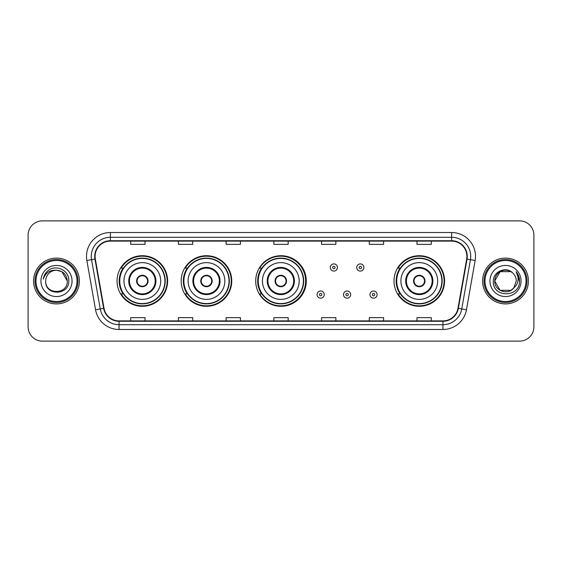 <?xml version="1.0" encoding="UTF-8"?>
<svg xmlns="http://www.w3.org/2000/svg" width="562" height="562" viewBox="0 0 562 562"><rect width="100%" height="100%" fill="white"/><g stroke="black" fill="none" stroke-linecap="round" stroke-linejoin="round"><path stroke-width="0.84" d="M393.997 281A25.29 25.29 0 0 0 419.287 306.29A25.29 25.29 0 0 0 444.577 281A25.29 25.29 0 0 0 419.287 255.71A25.29 25.29 0 0 0 393.997 281M255.71 281A25.29 25.29 0 0 0 281 306.29A25.29 25.29 0 0 0 306.29 281A25.29 25.29 0 0 0 281 255.71A25.29 25.29 0 0 0 255.71 281M181.175 281A25.29 25.29 0 0 0 206.465 306.29A25.29 25.29 0 0 0 231.755 281A25.29 25.29 0 0 0 206.465 255.71A25.29 25.29 0 0 0 181.175 281M117.044 281A25.29 25.29 0 0 0 142.334 306.29A25.29 25.29 0 0 0 167.624 281A25.29 25.29 0 0 0 142.334 255.71A25.29 25.29 0 0 0 117.044 281M123.106 293.884A23.14 23.14 0 0 1 123.106 268.116M187.244 293.884A23.14 23.14 0 0 1 187.244 268.116M261.583 293.884A23.14 23.14 0 0 1 261.583 268.116M400.06 293.884A23.14 23.14 0 0 1 400.06 268.116M28.1 235.19L28.1 326.81A14.317 14.317 0 0 0 42.417 341.12L519.583 341.12A14.317 14.317 0 0 0 533.9 326.81L533.9 235.19A14.317 14.317 0 0 0 519.583 220.88L42.417 220.88A14.317 14.317 0 0 0 28.1 235.19L28.1 326.81M33.587 281A22.902 22.902 0 0 0 56.495 303.901A22.902 22.902 0 0 0 79.397 281A22.902 22.902 0 0 0 56.495 258.099A22.902 22.902 0 0 0 33.587 281A22.902 22.902 0 0 0 56.495 303.901A22.902 22.902 0 0 0 79.397 281A22.902 22.902 0 0 0 56.495 258.099A22.902 22.902 0 0 0 33.587 281M482.603 281A22.902 22.902 0 0 0 505.505 303.901A22.902 22.902 0 0 0 528.413 281A22.902 22.902 0 0 0 505.505 258.099A22.902 22.902 0 0 0 482.603 281A22.902 22.902 0 0 0 505.505 303.901A22.902 22.902 0 0 0 528.413 281A22.902 22.902 0 0 0 505.505 258.099A22.902 22.902 0 0 0 482.603 281M95.097 256.377A15.272 15.272 0 0 1 110.363 241.112L451.637 241.112A15.272 15.272 0 0 1 466.671 259.033L457.988 308.271A15.272 15.272 0 0 1 442.954 320.888L119.046 320.888A15.272 15.272 0 0 1 104.012 308.271L95.329 259.033A15.272 15.272 0 0 1 95.097 256.377M94.711 256.377A15.652 15.652 0 0 0 94.95 259.096L103.633 308.341A15.652 15.652 0 0 0 119.046 321.274L442.954 321.274A15.652 15.652 0 0 0 458.367 308.341L467.05 259.096A15.652 15.652 0 0 0 451.637 240.726L110.363 240.726A15.652 15.652 0 0 0 94.711 256.377M86.871 260.522A23.857 23.857 0 0 1 110.363 232.52L451.637 232.52A23.857 23.857 0 0 1 475.129 260.522L466.446 309.767A23.857 23.857 0 0 1 442.954 329.48L119.046 329.48A23.857 23.857 0 0 1 95.554 309.767L86.871 260.522L91.564 259.693A19.087 19.087 0 0 1 110.363 237.29L451.637 237.29A19.087 19.087 0 0 1 470.436 259.693L461.746 308.938A19.087 19.087 0 0 1 442.954 324.71L119.046 324.71A19.087 19.087 0 0 1 100.254 308.938L91.564 259.693A19.087 19.087 0 0 1 91.276 256.377M519.583 220.88L42.417 220.88M42.417 341.12L519.583 341.12M533.9 326.81L533.9 235.19M458.367 308.341L461.746 308.938L470.436 259.693L475.129 260.522M273.842 241.112L273.842 244.344L288.158 244.344L288.158 241.112M226.128 241.112L226.128 244.344L240.438 244.344L240.438 241.112M178.407 241.112L178.407 244.344L192.724 244.344L192.724 241.112M130.693 241.112L130.693 244.344L145.01 244.344L145.01 241.112M321.562 241.112L321.562 244.344L335.872 244.344L335.872 241.112M369.276 241.112L369.276 244.344L383.593 244.344L383.593 241.112M416.99 241.112L416.99 244.344L431.307 244.344L431.307 241.112M288.158 320.888L288.158 317.656L273.842 317.656L273.842 320.888M240.438 320.888L240.438 317.656L226.128 317.656L226.128 320.888M192.724 320.888L192.724 317.656L178.407 317.656L178.407 320.888M145.01 320.888L145.01 317.656L130.693 317.656L130.693 320.888M335.872 320.888L335.872 317.656L321.562 317.656L321.562 320.888M383.593 320.888L383.593 317.656L369.276 317.656L369.276 320.888M431.307 320.888L431.307 317.656L416.99 317.656L416.99 320.888M77.008 281A20.52 20.52 0 0 0 56.495 260.48A20.52 20.52 0 0 0 35.975 281A20.52 20.52 0 0 0 56.495 301.52A20.52 20.52 0 0 0 77.008 281M77.963 281A21.475 21.475 0 0 0 56.495 259.525A21.475 21.475 0 0 0 35.02 281A21.475 21.475 0 0 0 56.495 302.475A21.475 21.475 0 0 0 77.963 281M56.495 270.21L61.883 271.657L67.278 281C66.639 274.446 63.042 270.849 56.495 270.21L61.883 271.657L67.278 281L61.883 271.657L56.495 270.21L61.883 271.657L67.278 281L61.883 271.657L56.495 270.21L61.883 271.657L67.278 281C67.939 294.917 45.044 294.917 45.705 281C44.7 296.076 69.274 295.731 68.789 281C69.625 270.687 56.228 264 48.29 270.441C45.487 272.682 43.808 275.577 43.253 279.11C45.48 272.781 49.892 269.816 56.495 270.21L61.883 271.657L67.278 281C67.939 294.917 45.044 294.917 45.705 281C45.044 294.917 67.939 294.917 67.278 281C67.939 294.917 45.044 294.917 45.705 281C45.044 294.917 67.939 294.917 67.278 281C67.939 294.917 45.044 294.917 45.705 281A10.79 10.79 0 0 1 56.495 270.21L61.883 271.657L67.278 281A10.79 10.79 0 0 0 67.271 280.607M40.935 281A15.56 15.56 0 0 0 56.495 296.56A15.56 15.56 0 0 0 72.048 281A15.56 15.56 0 0 0 56.495 265.44A15.56 15.56 0 0 0 40.935 281M123.963 281A18.37 18.37 0 0 1 142.334 262.63A18.37 18.37 0 0 1 160.704 281A18.37 18.37 0 0 1 142.334 299.37A18.37 18.37 0 0 1 123.963 281A18.37 18.37 0 0 0 142.334 299.37A18.37 18.37 0 0 0 160.704 281M129.45 281A12.884 12.884 0 0 0 142.334 293.884A12.884 12.884 0 0 0 155.217 281A12.884 12.884 0 0 0 142.334 268.116A12.884 12.884 0 0 0 129.45 281M123.394 268.116A22.902 22.902 0 0 0 123.394 293.884M164.905 281A22.571 22.571 0 0 0 142.334 258.429A22.571 22.571 0 0 0 119.762 281A22.571 22.571 0 0 0 142.334 303.571A22.571 22.571 0 0 0 164.905 281M136.608 281A5.725 5.725 0 0 0 142.334 286.725A5.725 5.725 0 0 0 148.059 281A5.725 5.725 0 0 0 142.334 275.275A5.725 5.725 0 0 0 136.608 281M167.146 281A24.812 24.812 0 0 1 121.132 293.884L123.429 293.884A22.88 22.88 0 0 0 165.214 281.056A22.88 22.88 0 0 0 123.429 268.116L121.132 268.116A24.812 24.812 0 0 1 167.146 281M136.791 279.567L136.988 279.567A5.536 5.536 0 0 1 147.687 279.567L147.385 279.567A5.248 5.248 0 0 1 142.334 286.248A5.248 5.248 0 0 1 137.283 279.567A5.248 5.248 0 0 1 147.385 279.567L147.876 279.567M147.876 282.433L147.687 282.433A5.536 5.536 0 0 1 136.988 282.433L136.791 282.433M510.9 290.343A10.79 10.79 0 0 0 513.816 287.885L510.9 290.343L500.117 290.343L494.722 281L500.117 271.657L510.9 271.657L512.572 272.851C505.955 265.91 493.211 271.629 493.331 281C492.115 297.649 519.112 298.085 519.555 281.808L519.576 281C519.534 277.459 518.361 274.354 516.042 271.678C517.806 274.565 518.424 277.677 517.904 281C517.426 283.782 516.064 286.072 513.816 287.885L513.598 288.137C507.76 295.619 494.167 290.589 494.722 281L500.117 290.343L510.9 290.343L513.816 287.885L511.399 290.041M526.025 281A20.52 20.52 0 0 0 505.505 260.48A20.52 20.52 0 0 0 484.992 281A20.52 20.52 0 0 0 505.505 301.52A20.52 20.52 0 0 0 526.025 281M526.98 281A21.475 21.475 0 0 0 505.505 259.525A21.475 21.475 0 0 0 484.037 281A21.475 21.475 0 0 0 505.505 302.475A21.475 21.475 0 0 0 526.98 281M513.816 287.885L516.295 281C516.232 277.747 514.996 275.029 512.572 272.851M489.952 281A15.56 15.56 0 0 0 505.505 296.56A15.56 15.56 0 0 0 521.065 281A15.56 15.56 0 0 0 505.505 265.44A15.56 15.56 0 0 0 489.952 281M510.9 271.657A10.79 10.79 0 0 0 494.722 281M516.148 271.797L519.569 281.407M516.042 271.678L518.852 276.553M188.094 281A18.37 18.37 0 0 1 206.465 262.63A18.37 18.37 0 0 1 224.835 281A18.37 18.37 0 0 1 206.465 299.37A18.37 18.37 0 0 1 188.094 281A18.37 18.37 0 0 0 206.465 299.37A18.37 18.37 0 0 0 224.835 281M193.581 281A12.884 12.884 0 0 0 206.465 293.884A12.884 12.884 0 0 0 219.349 281A12.884 12.884 0 0 0 206.465 268.116A12.884 12.884 0 0 0 193.581 281M187.532 268.116A22.902 22.902 0 0 0 187.532 293.884M229.036 281A22.571 22.571 0 0 0 206.465 258.429A22.571 22.571 0 0 0 183.893 281A22.571 22.571 0 0 0 206.465 303.571A22.571 22.571 0 0 0 229.036 281M200.739 281A5.725 5.725 0 0 0 206.465 286.725A5.725 5.725 0 0 0 212.19 281A5.725 5.725 0 0 0 206.465 275.275A5.725 5.725 0 0 0 200.739 281M231.277 281A24.812 24.812 0 0 1 185.263 293.884L187.56 293.884A22.88 22.88 0 0 0 229.345 281.056A22.88 22.88 0 0 0 187.56 268.116L185.263 268.116A24.812 24.812 0 0 1 231.277 281M200.922 279.567L201.119 279.567A5.536 5.536 0 0 1 211.818 279.567L211.516 279.567A5.248 5.248 0 0 1 206.465 286.248A5.248 5.248 0 0 1 201.414 279.567A5.248 5.248 0 0 1 211.516 279.567L212.007 279.567M212.007 282.433L211.818 282.433A5.536 5.536 0 0 1 201.119 282.433L200.922 282.433M262.44 281A18.37 18.37 0 0 1 280.81 262.63A18.37 18.37 0 0 1 299.181 281A18.37 18.37 0 0 1 280.81 299.37A18.37 18.37 0 0 1 262.44 281A18.37 18.37 0 0 0 280.81 299.37A18.37 18.37 0 0 0 299.181 281M267.926 281A12.884 12.884 0 0 0 280.81 293.884A12.884 12.884 0 0 0 293.694 281A12.884 12.884 0 0 0 280.81 268.116A12.884 12.884 0 0 0 267.926 281M261.871 268.116A22.902 22.902 0 0 0 261.871 293.884M303.382 281A22.571 22.571 0 0 0 280.81 258.429A22.571 22.571 0 0 0 258.239 281A22.571 22.571 0 0 0 280.81 303.571A22.571 22.571 0 0 0 303.382 281M275.085 281A5.725 5.725 0 0 0 280.81 286.725A5.725 5.725 0 0 0 286.536 281A5.725 5.725 0 0 0 280.81 275.275A5.725 5.725 0 0 0 275.085 281M305.623 281A24.812 24.812 0 0 1 259.602 293.884L261.906 293.884A22.88 22.88 0 0 0 303.691 281.056A22.88 22.88 0 0 0 261.906 268.116L259.602 268.116A24.812 24.812 0 0 1 305.623 281M275.268 279.567L275.457 279.567A5.536 5.536 0 0 1 286.156 279.567L285.861 279.567A5.248 5.248 0 0 1 280.81 286.248A5.248 5.248 0 0 1 275.759 279.567A5.248 5.248 0 0 1 285.861 279.567L286.353 279.567M286.353 282.433L285.861 282.433A5.248 5.248 0 0 1 275.759 282.433L275.268 282.433M285.861 282.433L286.156 282.433A5.536 5.536 0 0 1 275.457 282.433L275.759 282.433M400.91 281A18.37 18.37 0 0 1 419.287 262.63A18.37 18.37 0 0 1 437.658 281A18.37 18.37 0 0 1 419.287 299.37A18.37 18.37 0 0 1 400.91 281A18.37 18.37 0 0 0 419.287 299.37A18.37 18.37 0 0 0 437.658 281M406.403 281A12.884 12.884 0 0 0 419.287 293.884A12.884 12.884 0 0 0 432.164 281A12.884 12.884 0 0 0 419.287 268.116A12.884 12.884 0 0 0 406.403 281M400.348 268.116A22.902 22.902 0 0 0 400.348 293.884M441.851 281A22.571 22.571 0 0 0 419.287 258.429A22.571 22.571 0 0 0 396.716 281A22.571 22.571 0 0 0 419.287 303.571A22.571 22.571 0 0 0 441.851 281M413.555 281A5.725 5.725 0 0 0 419.287 286.725A5.725 5.725 0 0 0 425.012 281A5.725 5.725 0 0 0 419.287 275.275A5.725 5.725 0 0 0 413.555 281M444.099 281A24.812 24.812 0 0 1 398.079 293.884L400.376 293.884A22.88 22.88 0 0 0 442.161 281.056A22.88 22.88 0 0 0 400.376 268.116L398.079 268.116A24.812 24.812 0 0 1 444.099 281M413.737 279.567L413.934 279.567A5.536 5.536 0 0 1 424.633 279.567L424.331 279.567A5.248 5.248 0 0 1 419.287 286.248A5.248 5.248 0 0 1 414.236 279.567A5.248 5.248 0 0 1 424.331 279.567L424.83 279.567M424.83 282.433L424.331 282.433A5.248 5.248 0 0 1 414.236 282.433L413.737 282.433M424.331 282.433L424.633 282.433A5.536 5.536 0 0 1 413.934 282.433L414.236 282.433M337.446 267.498A3.576 3.576 0 0 1 333.87 271.074A3.576 3.576 0 0 1 330.294 267.498A3.576 3.576 0 0 1 333.87 263.915A3.576 3.576 0 0 1 337.446 267.498A3.576 3.576 0 0 0 333.87 263.915A3.576 3.576 0 0 0 330.294 267.498M363.881 267.498A3.576 3.576 0 0 1 360.305 271.074A3.576 3.576 0 0 1 356.73 267.498A3.576 3.576 0 0 1 360.305 263.915A3.576 3.576 0 0 1 363.881 267.498A3.576 3.576 0 0 0 360.305 263.915A3.576 3.576 0 0 0 356.73 267.498M317.073 294.6A3.576 3.576 0 0 1 320.656 291.018A3.576 3.576 0 0 1 324.232 294.6A3.576 3.576 0 0 1 320.656 298.176A3.576 3.576 0 0 1 317.073 294.6A3.576 3.576 0 0 0 320.656 298.176A3.576 3.576 0 0 0 324.232 294.6M343.508 294.6A3.576 3.576 0 0 1 347.091 291.018A3.576 3.576 0 0 1 350.667 294.6A3.576 3.576 0 0 1 347.091 298.176A3.576 3.576 0 0 1 343.508 294.6A3.576 3.576 0 0 0 347.091 298.176A3.576 3.576 0 0 0 350.667 294.6M369.944 294.6A3.576 3.576 0 0 1 373.526 291.018A3.576 3.576 0 0 1 377.102 294.6A3.576 3.576 0 0 1 373.526 298.176A3.576 3.576 0 0 1 369.944 294.6A3.576 3.576 0 0 0 373.526 298.176A3.576 3.576 0 0 0 377.102 294.6M451.637 232.52L451.637 240.726M91.564 259.693L94.95 259.096M119.046 329.48L119.046 321.274M442.954 321.274L442.954 329.48M95.554 309.767L103.633 308.341M467.05 259.096L470.436 259.693M110.363 232.52L110.363 240.726M461.746 308.938L466.446 309.767M155.934 281A13.6 13.6 0 0 0 142.334 267.4A13.6 13.6 0 0 0 128.733 281A13.6 13.6 0 0 0 142.334 294.6A13.6 13.6 0 0 0 155.934 281M220.065 281A13.6 13.6 0 0 0 206.465 267.4A13.6 13.6 0 0 0 192.864 281A13.6 13.6 0 0 0 206.465 294.6A13.6 13.6 0 0 0 220.065 281M294.411 281A13.6 13.6 0 0 0 280.81 267.4A13.6 13.6 0 0 0 267.21 281A13.6 13.6 0 0 0 280.81 294.6A13.6 13.6 0 0 0 294.411 281M432.881 281A13.6 13.6 0 0 0 419.287 267.4A13.6 13.6 0 0 0 405.687 281A13.6 13.6 0 0 0 419.287 294.6A13.6 13.6 0 0 0 432.881 281M332.676 267.498A1.194 1.194 0 0 0 333.87 268.692A1.194 1.194 0 0 0 335.064 267.498A1.194 1.194 0 0 0 333.87 266.304A1.194 1.194 0 0 0 332.676 267.498M359.111 267.498A1.194 1.194 0 0 0 360.305 268.692A1.194 1.194 0 0 0 361.499 267.498A1.194 1.194 0 0 0 360.305 266.304A1.194 1.194 0 0 0 359.111 267.498M321.843 294.6A1.194 1.194 0 0 0 320.656 293.406A1.194 1.194 0 0 0 319.462 294.6A1.194 1.194 0 0 0 320.656 295.795A1.194 1.194 0 0 0 321.843 294.6M348.278 294.6A1.194 1.194 0 0 0 347.091 293.406A1.194 1.194 0 0 0 345.897 294.6A1.194 1.194 0 0 0 347.091 295.795A1.194 1.194 0 0 0 348.278 294.6M374.714 294.6A1.194 1.194 0 0 0 373.526 293.406A1.194 1.194 0 0 0 372.332 294.6A1.194 1.194 0 0 0 373.526 295.795A1.194 1.194 0 0 0 374.714 294.6"/></g></svg>
